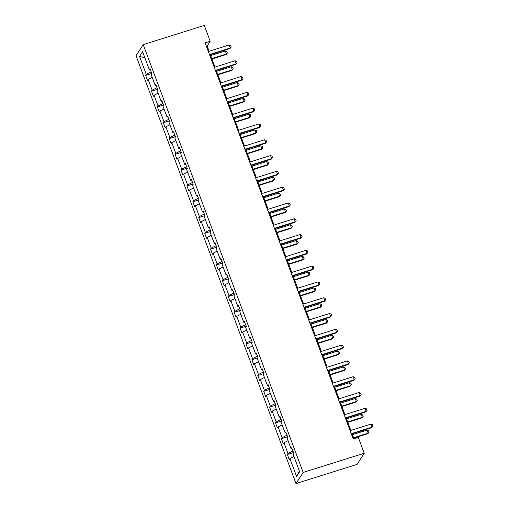 <?xml version="1.0" encoding="UTF-8"?>
<svg xmlns="http://www.w3.org/2000/svg" width="509" height="509" viewBox="0 0 509 509"><rect width="100%" height="100%" fill="white"/><g stroke="black" fill="none" stroke-linecap="round" stroke-linejoin="round"><path stroke-width="0.76" d="M303.16 472.441L364.247 453.277L357.076 464.386L295.99 483.55L136.03 55.723L143.201 44.614L303.16 472.441L295.99 483.55M293.941 456.471L289.882 458.545L289.233 459.551L287.343 454.486L293.502 452.552M299.375 471.003L296.582 476.469L289.882 458.545M292.91 450.968L287.992 453.481L287.343 454.486M287.992 453.481L283.977 442.747L283.328 443.753L281.432 438.694L287.598 436.76M287.006 435.17L282.081 437.683L281.432 438.694M282.081 437.683L278.073 426.949L277.424 427.961L275.528 422.896L281.693 420.962M281.095 419.371L276.177 421.891L275.528 422.896M276.177 421.891L272.162 411.157L271.513 412.163L269.624 407.098L275.789 405.164M275.191 403.573L270.273 406.093L269.624 407.098M270.273 406.093L266.258 395.359L265.609 396.365L263.713 391.3L269.878 389.366M269.286 387.782L264.368 390.295L263.713 391.3M264.368 390.295L260.353 379.561L259.705 380.567L257.808 375.502L263.974 373.574M263.382 371.984L258.457 374.497L257.808 375.502M258.457 374.497L254.449 363.763L253.794 364.768L251.904 359.71L258.069 357.776M257.471 356.185L252.553 358.705L251.904 359.71M252.553 358.705L248.538 347.971L247.889 348.977L246 343.912L252.159 341.978M251.567 340.387L246.649 342.907L246 343.912M246.649 342.907L242.634 332.173L241.985 333.179L240.089 328.114L246.254 326.18M245.662 324.596L240.738 327.109L240.089 328.114M240.738 327.109L236.73 316.375L236.081 317.381L234.185 312.316L240.35 310.382M239.758 308.798L234.834 311.311L234.185 312.316M234.834 311.311L230.819 300.577L230.17 301.582L228.28 296.524L234.445 294.59M233.847 292.999L228.929 295.513L228.28 296.524M228.929 295.513L224.914 284.779L224.265 285.791L222.376 280.726L228.535 278.792M227.943 277.201L223.025 279.721L222.376 280.726M223.025 279.721L219.01 268.987L218.361 269.993L216.465 264.928L222.63 262.994M222.039 261.403L217.114 263.923L216.465 264.928M217.114 263.923L213.106 253.189L212.457 254.195L210.561 249.13L216.726 247.196M216.128 245.612L211.21 248.125L210.561 249.13M211.21 248.125L207.195 237.391L206.546 238.397L204.656 233.332L210.821 231.404M210.223 229.813L205.305 232.327L204.656 233.332M205.305 232.327L201.29 221.593L200.641 222.598L198.752 217.54L204.911 215.606M204.319 214.015L199.401 216.535L198.752 217.54M199.401 216.535L195.386 205.801L194.737 206.807L192.841 201.742L199.006 199.808M198.415 198.217L193.49 200.737L192.841 201.742M193.49 200.737L189.482 190.003L188.826 191.009L186.937 185.944L193.102 184.01M192.504 182.426L187.586 184.939L186.937 185.944M187.586 184.939L183.571 174.205L182.922 175.211L181.032 170.146L187.191 168.212M186.599 166.628L181.681 169.141L181.032 170.146M181.681 169.141L177.666 158.407L177.017 159.412L175.121 154.354L181.287 152.42M180.695 150.829L175.77 153.343L175.121 154.354M175.77 153.343L171.762 142.609L171.113 143.621L169.217 138.556L175.382 136.622M174.791 135.031L169.866 137.551L169.217 138.556M169.866 137.551L165.851 126.817L165.202 127.823L163.313 122.758L169.478 120.824M168.88 119.233L163.962 121.753L163.313 122.758M163.962 121.753L159.947 111.019L159.298 112.025L157.408 106.96L163.567 105.026M162.975 103.442L158.057 105.955L157.408 106.96M158.057 105.955L154.042 95.221L153.394 96.226L151.497 91.162L157.663 89.234M157.071 87.643L152.146 90.157L151.497 91.162M152.146 90.157L148.138 79.423L147.489 80.428L145.593 75.37L151.758 73.436M151.16 71.845L146.242 74.365L145.593 75.37M146.242 74.365L139.542 56.442L142.603 51.695L149.302 69.618L149.951 68.613L151.847 73.671L151.198 74.683L155.213 85.417L155.862 84.405L157.752 89.469L157.103 90.475L161.118 101.208L161.767 100.203L163.656 105.268L163.007 106.273L167.022 117.006L167.671 116.001L169.567 121.066L168.918 122.071L172.926 132.804L173.575 131.799L175.471 136.864L174.822 137.869L178.837 148.603L179.486 147.597L181.376 152.655L180.727 153.661L184.742 164.394L185.391 163.389L187.287 168.454L186.631 169.459L190.646 180.192L191.295 179.187L193.191 184.252L192.542 185.257L196.557 195.99L197.206 194.985L199.095 200.05L198.446 201.055L202.461 211.789L203.11 210.783L205 215.841L204.351 216.853L208.366 227.587L209.014 226.575L210.911 231.64L210.262 232.645L214.27 243.378L214.919 242.373L216.815 247.438L216.166 248.443L220.181 259.176L220.83 258.171L222.719 263.236L222.07 264.241L226.085 274.975L226.734 273.969L228.624 279.027L227.975 280.039L231.989 290.773L232.638 289.761L234.534 294.826L233.886 295.831L237.894 306.564L238.543 305.559L240.439 310.624L239.79 311.629L243.805 322.362L244.454 321.357L246.343 326.422L245.694 327.427L249.709 338.161L250.358 337.155L252.248 342.22L251.599 343.225L255.613 353.959L256.262 352.953L258.158 358.012L257.509 359.017L261.518 369.75L262.173 368.745L264.063 373.81L263.414 374.815L267.429 385.548L268.078 384.543L269.967 389.608L269.318 390.613L273.333 401.346L273.982 400.341L275.878 405.406L275.229 406.411L279.237 417.145L279.886 416.139L281.782 421.197L281.133 422.209L285.148 432.943L285.797 431.931L287.687 436.996L287.038 438.001L291.053 448.734L291.702 447.729L293.591 452.794L292.942 453.799L299.648 471.722L296.582 476.469M209.097 51.275L207.125 46.007L210.198 41.248L205.108 42.845L353.252 439.076L358.342 437.479L364.247 453.277M292.071 448.715L291.053 448.734M288.037 440.673L283.977 442.747M286.16 432.917L285.148 432.943M282.132 424.875L278.073 426.949M280.255 417.119L279.237 417.145M276.222 409.077L272.162 411.157M274.351 401.321L273.333 401.346M270.317 393.285L266.258 395.359M268.447 385.529L267.429 385.548M264.413 377.487L260.353 379.561M262.536 369.731L261.518 369.75M258.508 361.689L254.449 363.763M256.631 353.933L255.613 353.959M252.598 345.891L248.538 347.971M250.727 338.135L249.709 338.161M246.693 330.093L242.634 332.173M244.816 322.337L243.805 322.362M240.789 314.301L236.73 316.375M238.912 306.545L237.894 306.564M234.884 298.503L230.819 300.577M233.007 290.747L231.989 290.773M228.974 282.705L224.914 284.779M227.103 274.949L226.085 274.975M223.069 266.907L219.01 268.987M221.192 259.151L220.181 259.176M217.165 251.115L213.106 253.189M215.288 243.359L214.27 243.378M211.254 235.317L207.195 237.391M209.384 227.561L208.366 227.587M205.35 219.519L201.29 221.593M203.479 211.763L202.461 211.789M199.445 203.721L195.386 205.801M197.568 195.965L196.557 195.99M193.541 187.929L189.482 190.003M191.664 180.173L190.646 180.192M187.63 172.131L183.571 174.205M185.76 164.375L184.742 164.394M181.726 156.333L177.666 158.407M179.849 148.577L178.837 148.603M175.821 140.535L171.762 142.609M173.944 132.779L172.926 132.804M169.917 124.737L165.851 126.817M168.04 116.981L167.022 117.006M164.006 108.945L159.947 111.019M162.136 101.189L161.118 101.208M158.102 93.147L154.042 95.221M156.225 85.391L155.213 85.417M152.197 77.349L148.138 79.423M150.32 69.593L149.302 69.618M210.198 41.248L204.287 25.45L143.201 44.614M353.997 438.841L352.12 433.821M350.841 430.398L346.215 418.023M344.937 414.6L340.311 402.225M339.032 398.801L334.4 386.426M333.121 383.003L328.496 370.635M327.217 367.212L322.591 354.837M321.313 351.414L316.687 339.039M315.402 335.616L310.776 323.24M309.497 319.817L304.872 307.449M303.593 304.019L298.968 291.651M297.689 288.228L293.063 275.853M291.778 272.43L287.152 260.054M285.873 256.631L281.248 244.256M279.969 240.833L275.344 228.465M274.065 225.042L269.439 212.667M268.154 209.244L263.528 196.868M262.25 193.445L257.624 181.07M256.345 177.647L251.72 165.279M250.441 161.849L245.809 149.481M244.53 146.058L239.904 133.682M238.626 130.259L234 117.884M232.721 114.461L228.096 102.086M226.81 98.663L222.185 86.295M220.906 82.872L216.28 70.496M215.002 67.073L210.376 54.698M206.374 46.243L207.125 46.007M144.868 57.752L139.542 56.442M208.346 51.511L229.19 44.97L230.653 45.543L231.226 47.057L229.979 48.552L209.625 54.934M229.19 44.97L230.329 48.011L209.479 54.546M231.226 47.057L229.979 48.552M211.979 58.987L226.104 54.558L226.454 54.018L225.315 50.976L210.701 55.564M225.315 50.976L226.779 51.549L227.345 53.063L226.104 54.558M211.833 58.599L226.454 54.018L227.345 53.063M214.251 67.309L235.101 60.768L236.564 61.334L237.13 62.855L235.883 64.344L215.53 70.732M235.101 60.768L236.233 63.803L215.39 70.344M237.13 62.855L235.883 64.344M220.155 83.107L241.005 76.566L242.469 77.133L243.035 78.653L241.794 80.142L221.44 86.53M241.005 76.566L242.144 79.601L221.294 86.142M243.035 78.653L241.794 80.142M217.884 74.785L232.009 70.35L232.358 69.809L231.226 66.774L216.605 71.362M231.226 66.774L232.683 67.347L233.256 68.861L232.009 70.35M217.737 74.397L232.358 69.809L233.256 68.861M223.788 90.583L237.919 86.148L238.263 85.607L237.13 82.573L222.509 87.16M237.13 82.573L238.594 83.139L239.16 84.659L237.919 86.148M223.648 90.195L238.263 85.607L239.16 84.659M226.066 98.899L246.91 92.364L248.373 92.931L248.939 94.451L247.698 95.94L227.345 102.322M246.91 92.364L248.048 95.399L227.199 101.94M248.939 94.451L247.698 95.94M229.699 106.375L243.824 101.946L244.174 101.406L243.035 98.371L228.414 102.952M243.035 98.371L244.498 98.937L245.064 100.458L243.824 101.946M229.553 105.993L244.174 101.406L245.064 100.458M231.97 114.697L252.82 108.156L254.277 108.729L254.85 110.249L253.603 111.738L233.249 118.12M252.82 108.156L253.953 111.197L233.109 117.738M254.85 110.249L253.603 111.738M235.603 122.173L249.728 117.744L250.078 117.204L248.939 114.162L234.325 118.75M248.939 114.162L250.403 114.735L250.969 116.256L249.728 117.744M235.457 121.791L250.078 117.204L250.969 116.256M237.875 130.495L258.725 123.954L260.188 124.527L260.754 126.041L259.514 127.53L239.154 133.918M258.725 123.954L259.857 126.995L239.014 133.53M260.754 126.041L259.514 127.53M241.508 137.971L255.633 133.543L255.982 133.002L254.85 129.96L240.229 134.548M254.85 129.96L256.313 130.533L256.88 132.047L255.633 133.543M241.361 137.583L255.982 133.002L256.88 132.047M243.786 146.293L264.629 139.752L266.092 140.319L266.659 141.839L265.418 143.328L245.064 149.716M264.629 139.752L265.768 142.787L244.918 149.328M266.659 141.839L265.418 143.328M247.412 153.769L261.543 149.334L261.887 148.793L260.754 145.759L246.133 150.346M260.754 145.759L262.218 146.325L262.784 147.845L261.543 149.334M247.272 153.381L261.887 148.793L262.784 147.845M249.69 162.085L270.534 155.55L271.997 156.117L272.563 157.637L271.322 159.126L250.969 165.508M270.534 155.55L271.672 158.585L250.822 165.126M272.563 157.637L271.322 159.126M253.323 169.567L267.448 165.132L267.798 164.592L266.659 161.557L252.038 166.138M266.659 161.557L268.122 162.123L268.688 163.643L267.448 165.132M253.177 169.179L267.798 164.592L268.688 163.643M255.594 177.883L276.444 171.342L277.901 171.915L278.474 173.435L277.227 174.924L256.873 181.306M276.444 171.342L277.577 174.383L256.733 180.924M278.474 173.435L277.227 174.924M259.227 185.359L273.352 180.93L273.702 180.39L272.57 177.348L257.948 181.936M272.57 177.348L274.027 177.921L274.599 179.442L273.352 180.93M259.081 184.977L273.702 180.39L274.599 179.442M261.499 193.681L282.349 187.14L283.812 187.713L284.378 189.227L283.138 190.722L262.784 197.104M282.349 187.14L283.481 190.181L262.638 196.716M284.378 189.227L283.138 190.722M267.41 209.479L288.253 202.938L289.716 203.505L290.283 205.025L289.042 206.514L268.688 212.902M288.253 202.938L289.392 205.973L268.542 212.514M290.283 205.025L289.042 206.514M273.314 225.271L294.157 218.736L295.621 219.303L296.193 220.823L294.946 222.312L274.593 228.7M294.157 218.736L295.296 221.771L274.446 228.312M296.193 220.823L294.946 222.312M279.218 241.069L300.068 234.528L301.532 235.101L302.098 236.621L300.851 238.11L280.497 244.492M300.068 234.528L301.201 237.569L280.357 244.11M302.098 236.621L300.851 238.11M285.123 256.867L305.973 250.326L307.436 250.899L308.002 252.413L306.762 253.908L286.408 260.29M305.973 250.326L307.112 253.367L286.262 259.902M308.002 252.413L306.762 253.908M291.033 272.665L311.877 266.124L313.34 266.697L313.907 268.211L312.666 269.7L292.312 276.088M311.877 266.124L313.016 269.159L292.166 275.7M313.907 268.211L312.666 269.7M296.938 288.463L317.788 281.922L319.245 282.489L319.817 284.009L318.57 285.498L298.217 291.886M317.788 281.922L318.92 284.957L298.07 291.498M319.817 284.009L318.57 285.498M302.842 304.255L323.692 297.72L325.156 298.287L325.722 299.807L324.481 301.296L304.121 307.678M323.692 297.72L324.825 300.755L303.981 307.296M325.722 299.807L324.481 301.296M308.753 320.053L329.597 313.512L331.06 314.085L331.626 315.605L330.386 317.094L310.032 323.476M329.597 313.512L330.735 316.553L309.886 323.094M331.626 315.605L330.386 317.094M314.657 335.851L335.501 329.31L336.964 329.883L337.531 331.397L336.29 332.892L315.936 339.274M335.501 329.31L336.64 332.352L315.79 338.886M337.531 331.397L336.29 332.892M265.132 201.157L279.256 196.728L279.606 196.188L278.474 193.146L263.853 197.734M278.474 193.146L279.937 193.719L280.504 195.233L279.256 196.728M264.992 200.769L279.606 196.188L280.504 195.233M271.036 216.955L285.167 212.52L285.517 211.979L284.378 208.944L269.757 213.532M284.378 208.944L285.842 209.511L286.408 211.031L285.167 212.52M270.896 216.567L285.517 211.979L286.408 211.031M276.947 232.753L291.072 228.318L291.422 227.778L290.283 224.743L275.668 229.324M290.283 224.743L291.746 225.309L292.312 226.829L291.072 228.318M276.801 232.365L291.422 227.778L292.312 226.829M282.851 248.545L296.976 244.116L297.326 243.576L296.193 240.541L281.572 245.122M296.193 240.541L297.65 241.107L298.223 242.628L296.976 244.116M282.705 248.163L297.326 243.576L298.223 242.628M288.756 264.343L302.887 259.914L303.23 259.374L302.098 256.332L287.477 260.92M302.098 256.332L303.561 256.905L304.127 258.426L302.887 259.914M288.616 263.955L303.23 259.374L304.127 258.426M294.666 280.141L308.791 275.713L309.141 275.172L308.002 272.13L293.381 276.718M308.002 272.13L309.466 272.703L310.032 274.217L308.791 275.713M294.52 279.753L309.141 275.172L310.032 274.217M300.571 295.939L314.696 291.504L315.046 290.963L313.907 287.929L299.292 292.516M313.907 287.929L315.37 288.495L315.936 290.015L314.696 291.504M300.425 295.551L315.046 290.963L315.936 290.015M306.475 311.731L320.6 307.302L320.95 306.762L319.817 303.727L305.196 308.308M319.817 303.727L321.274 304.293L321.847 305.814L320.6 307.302M306.329 311.349L320.95 306.762L321.847 305.814M312.38 327.529L326.511 323.1L326.854 322.56L325.722 319.518L311.101 324.106M325.722 319.518L327.185 320.091L327.751 321.612L326.511 323.1M312.24 327.147L326.854 322.56L327.751 321.612M318.29 343.327L332.415 338.899L332.765 338.358L331.626 335.316L317.005 339.904M331.626 335.316L333.09 335.889L333.656 337.403L332.415 338.899M318.144 342.939L332.765 338.358L333.656 337.403M320.562 351.649L341.412 345.108L342.869 345.675L343.441 347.195L342.194 348.684L321.841 355.072M341.412 345.108L342.544 348.143L321.701 354.684M343.441 347.195L342.194 348.684M324.195 359.125L338.32 354.69L338.67 354.149L337.531 351.115L322.916 355.702M337.531 351.115L338.994 351.681L339.567 353.201L338.32 354.69M324.048 358.737L338.67 354.149L339.567 353.201M326.466 367.441L347.316 360.906L348.78 361.473L349.346 362.993L348.105 364.482L327.751 370.87M347.316 360.906L348.449 363.941L327.605 370.482M349.346 362.993L348.105 364.482M330.099 374.923L344.224 370.488L344.574 369.948L343.441 366.913L328.82 371.494M343.441 366.913L344.905 367.479L345.471 369L344.224 370.488M329.959 374.535L344.574 369.948L345.471 369M332.377 383.239L353.221 376.698L354.684 377.271L355.25 378.791L354.01 380.28L333.656 386.662M353.221 376.698L354.359 379.739L333.51 386.28M355.25 378.791L354.01 380.28M336.004 390.715L350.135 386.286L350.485 385.746L349.346 382.704L334.725 387.292M349.346 382.704L350.809 383.277L351.375 384.798L350.135 386.286M335.864 390.333L350.485 385.746L351.375 384.798M338.281 399.037L359.125 392.496L360.588 393.069L361.161 394.583L359.914 396.078L339.56 402.46M359.125 392.496L360.264 395.538L339.414 402.072M361.161 394.583L359.914 396.078M341.914 406.513L356.039 402.085L356.389 401.544L355.25 398.502L340.636 403.09M355.25 398.502L356.714 399.075L357.28 400.596L356.039 402.085M341.768 406.125L356.389 401.544L357.28 400.596M344.186 414.835L365.036 408.294L366.499 408.867L367.065 410.381L365.818 411.87L345.465 418.258M365.036 408.294L366.168 411.329L345.325 417.87M367.065 410.381L365.818 411.87M347.819 422.311L361.944 417.876L362.293 417.342L361.161 414.301L346.54 418.888M361.161 414.301L362.618 414.873L363.191 416.387L361.944 417.876M347.672 421.923L362.293 417.342L363.191 416.387M350.09 430.633L370.94 424.092L372.403 424.659L372.97 426.179L371.729 427.668L351.375 434.056M370.94 424.092L372.079 427.127L351.229 433.668M372.97 426.179L371.729 427.668M353.723 438.109L367.854 433.674L368.198 433.134L367.065 430.099L352.444 434.686M367.065 430.099L368.529 430.665L369.095 432.186L367.854 433.674M353.583 437.721L368.198 433.134L369.095 432.186"/></g></svg>
